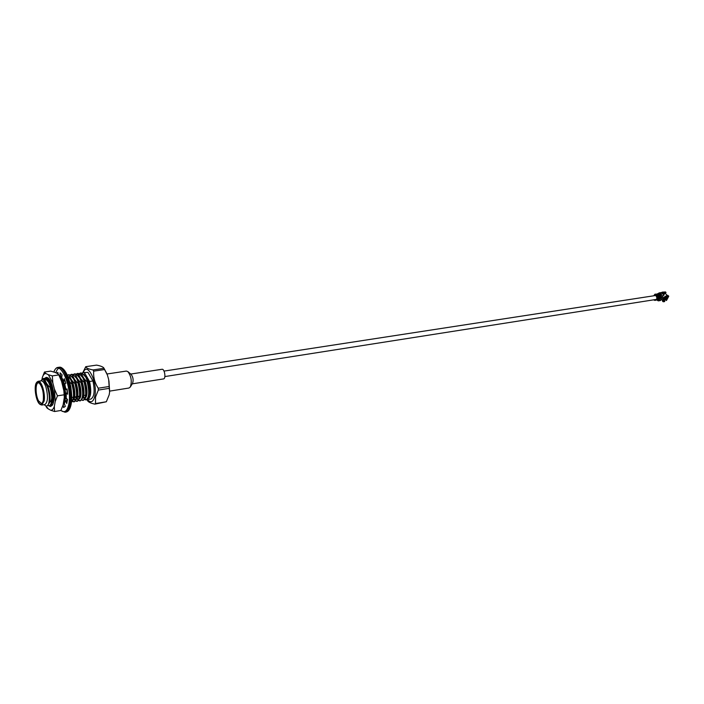 <?xml version="1.0" encoding="UTF-8"?>
<svg xmlns="http://www.w3.org/2000/svg" width="704" height="704" viewBox="0 0 704 704"><rect width="100%" height="100%" fill="white"/><g stroke="black" fill="none" stroke-linecap="round" stroke-linejoin="round"><path stroke-width="1.06" d="M658.082 295.671L657.571 295.75L658.046 298.549L656.665 299.455M659.604 297.255L658.046 298.54M36.758 382.325L38.095 381.313L41.193 380.846C42.882 380.794 44.449 382.826 45.901 386.954C48.286 396.37 47.942 402.23 44.88 404.545L41.782 405.046L40.198 404.492M47.186 386.294L44.079 380.952L47.186 386.294C49.368 392.964 49.878 398.684 48.708 403.462L48.726 403.41M44.15 404.668L45.258 405.53C46.746 406.516 47.898 405.83 48.708 403.462M89.549 381.48L92.937 380.961C95.04 390.958 94.318 397.003 90.781 399.115L87.419 399.661C90.939 397.558 91.652 391.494 89.549 381.48L88.66 379.931L90.024 391.266C89.654 383.134 87.578 377.626 83.802 374.73M86.557 395.727L86.222 395.094M84.04 374.977L84.841 373.349M83.213 372.592L87.956 372.354L83.213 372.592L84.586 372.856M83.028 395.93L84.806 398.482M85.131 398.781L86.61 399.626M82.782 372.706L85.756 366.678C86.17 368.034 88.581 369.116 92.981 369.926L93.694 371.14C93.227 377.124 94.75 382.818 98.243 388.221L98.349 390.069L95.524 397.074L95.524 403.55L94.917 404.131C91.309 403.383 88.968 402.398 87.912 401.192L86.891 399.678L87.419 399.661M79.279 373.718L80.731 372.962L82.218 373.208L85.844 377.256L87.666 381.77C89.338 387.622 89.69 392.638 88.704 396.801L86.425 399.828L84.814 399.318M84.515 399.071L82.878 396.88M87.666 381.77L87.164 381.841C89.558 391.864 89.144 397.883 85.923 399.907L84.594 399.59M79.939 377.256L79.719 377.872L79.878 377.15M80.634 375.012L81.743 373.384M82.034 373.129L83.054 372.627M76.27 374.176L77.722 373.41L79.209 373.648L82.799 377.661L84.638 382.228C86.328 388.133 86.671 393.166 85.677 397.338L83.424 400.312L81.805 399.793M80.133 397.786L79.851 397.294M77.95 375.822L78.813 374.246M84.638 382.228L84.137 382.307C86.53 392.348 86.126 398.376 82.931 400.391L81.594 400.074M78.672 396.308L79.35 397.364L78.813 396.282M76.921 377.749L76.71 378.321M77.634 375.487L78.725 373.842M79.033 373.578L82.218 373.208M73.242 374.634L74.703 373.85L76.182 374.097L79.746 378.074L81.611 382.694C83.301 388.643 83.644 393.703 82.641 397.883L80.423 400.805L78.795 400.268M77.123 398.235L76.824 397.707M74.941 376.297L75.161 375.795M81.611 382.694L81.101 382.774C83.494 392.832 83.098 398.869 79.922 400.884L78.575 400.55M78.285 400.347L76.974 398.86M76.322 397.778L75.821 396.766M73.902 378.25L73.709 378.778M76.014 374.026L79.209 373.648M70.206 375.091L71.667 374.299L73.146 374.546L76.674 378.479L78.566 383.161C80.265 389.154 80.608 394.24 79.596 398.42L77.405 401.298L75.768 400.743M74.096 398.684L73.788 398.121M71.914 376.781L72.758 375.197M78.566 383.161L78.056 383.24C80.45 393.307 80.062 399.362 76.903 401.377L75.557 401.034M75.266 400.822L73.744 398.376M73.278 398.191L72.811 397.25M72.987 374.475L76.182 374.097M68.385 374.801L70.101 374.994L73.603 378.893L75.513 383.627C77.22 389.673 77.563 394.786 76.542 398.966L74.378 401.79L72.732 401.227M69.925 376.455L68.895 377.265L69.142 376.675M75.513 383.627L75.002 383.706C77.396 393.8 77.018 399.854 73.867 401.87L72.521 401.518M69.96 374.933L73.146 374.546M67.681 376.033L70.514 379.306L72.442 384.102C74.158 390.183 74.501 395.322 73.471 399.511L71.456 402.257M72.442 384.102L71.931 384.173C74.184 393.228 74.034 399.203 71.474 402.107M67.285 375.126L70.101 374.994M65.586 401.025L64.662 399.476M65.41 401.535L64.478 400.154M64.522 403.225L63.571 402.67M66.801 389.365L67.276 392.885M67.144 399.15L66.845 400.514M64.398 403.374L63.457 403.049M61.494 381.022L63.184 385.519C64.926 391.741 65.27 396.95 64.214 401.148L63.518 402.75M59.523 376.094L60.315 376.147L60.069 372.847L62.11 374.88L61.714 377.529L63.703 381.11L64.24 378.682L65.85 383.231L64.777 384.155L65.947 389.497L67.091 388.925L67.628 394.214L66.299 393.034L66.185 398.059L67.496 399.564L66.739 403.506L65.683 400.708L64.337 403.454L65.305 406.419L63.58 407.519L63.202 404.413M60.359 376.156L59.567 376.182M63.184 385.519L62.691 385.59M62.832 386.126L63.633 389.462M63.923 391.134L64.293 396.704M52.642 401.843L52.316 401.218M47.397 380.688L48.145 379.069M41.879 380.081L43.947 378.4L45.382 378.655L48.611 382.246L50.697 387.429C52.474 393.835 52.818 399.15 51.735 403.348L49.79 405.794L47.749 405.337M44.29 381.19L45.021 379.562M45.566 378.822L48.127 378.039M50.697 387.429L50.178 387.508C52.589 397.742 52.29 403.858 49.271 405.882M43.93 380.82L44.915 379.051M45.32 378.629L46.552 378.013L48.33 378.224M41.281 380.292L43.428 378.479L45.382 378.655M45.32 382.501L45.514 382.774C49.051 389.33 50.222 395.842 49.034 402.301L48.937 402.582M43.938 380.829L45.153 380.081M48.734 382.422C52.21 388.951 53.354 395.393 52.175 401.755L52.017 402.195M47.08 380.336L48.286 379.614M51.55 401.993L50.943 401.042M48.831 382.518L49.086 381.753M61.486 381.014C64.733 387.42 65.78 393.606 64.627 399.599L64.381 400.523M64.812 380.943L65.674 382.615M65.498 401.306L64.363 400.62M67.038 399.722L66.106 398.323M70.734 379.65C73.946 385.915 74.994 392.031 73.867 397.989M72.873 399.881L71.641 400.321M68.675 377.036L69.907 376.394M73.841 379.271C77.018 385.493 78.038 391.556 76.921 397.461L76.798 397.839M75.935 399.37L75.09 399.837L73.55 399.221M70.303 379.007L70.611 378.233M71.72 376.57L72.961 375.945M76.93 378.875C80.062 385.062 81.083 391.081 79.974 396.924L79.851 397.302M78.98 398.869L78.118 399.344L76.595 398.763M76.199 398.367L75.17 396.871M73.33 378.514L73.647 377.74M74.756 376.103L75.997 375.487M80.001 378.479C83.107 384.622 84.11 390.597 83.01 396.396L82.896 396.757M79.235 397.918L78.179 396.387M76.358 378.022L76.666 377.247M77.783 375.646L78.989 375.047M83.054 378.083C86.134 384.182 87.129 390.113 86.038 395.868L85.932 396.22M79.367 377.529L79.684 376.754M85.545 397.769C89.021 394.865 85.826 376.842 80.784 375.17L81.99 374.598M86.108 377.678C89.153 383.742 90.138 389.62 89.056 395.331L88.95 395.683M50.178 387.508C47.106 384.789 45.338 381.858 44.862 378.734M43.551 380.53C48.726 381.559 52.237 401.817 48.541 403.955M44.194 381.084L45.179 380.178M46.895 380.142C51.964 381.638 55.282 401.104 51.718 403.401M49.324 402.846L48.972 402.415L49.298 402.899M47.318 380.6L48.312 379.711M52.43 402.362L52.07 401.922L52.404 402.433M61.072 379.658C65.34 384.146 67.126 399.212 64.161 401.333M65.578 401.06L64.486 400.127M70.532 385.537L71.729 396.018M68.605 376.957C73.656 378.567 76.894 397.109 73.383 399.793M72.767 400.198L71.658 400.074M71.667 376.508C76.718 378.136 79.948 396.546 76.437 399.291M75.821 399.696L73.665 398.746M71.931 376.798L72.978 375.998M74.712 376.059C79.763 377.705 82.984 395.982 79.482 398.781M78.866 399.203L76.71 398.288M76.155 397.566L75.671 396.792M74.967 376.332L76.014 375.54M77.757 375.619C82.799 377.274 86.011 395.428 82.518 398.27M77.986 375.866L79.042 375.091M81.004 375.399L82.06 374.634M88.66 379.931L84.814 373.261M87.164 381.841C84.102 379.183 82.289 376.332 81.717 373.278M84.137 382.307C81.074 379.641 79.262 376.781 78.707 373.727M81.101 382.774C78.038 380.107 76.234 377.238 75.68 374.176M78.056 383.24C74.994 380.565 73.19 377.696 72.644 374.625M75.002 383.706C71.931 381.031 70.136 378.154 69.599 375.074M71.931 384.173L69.67 381.885M64.794 384.199L60.394 376.438M52.316 386.065L47.986 378.268M88.757 396.572L90.024 391.266M92.937 380.961L87.956 372.354M83.274 372.583C87.208 360.826 98.006 382.765 94.767 396.326C93.245 402.151 90.816 403.26 87.481 399.652M38.095 381.313C41.474 380.301 45.619 393.826 44.114 401.095L41.782 405.046M43.516 400.866C42.83 404.219 41.624 405.346 39.899 404.254C35.992 401.852 33.546 386.109 36.538 382.633C39.538 377.74 45.241 392.515 43.516 400.866M43.287 400.435L42.284 403.242C36.995 410.08 32.006 377.969 39.116 382.879C42.478 386.901 43.859 392.753 43.287 400.435M98.243 388.221L109.138 386.505L108.662 379.465L107.386 374.986L103.682 367.787C102.59 366.678 100.214 365.781 96.536 365.121L85.756 366.678M93.694 371.14L104.579 369.538M92.981 369.926L103.858 368.324M94.917 404.131L106.33 401.764L109.164 394.856L109.613 392.102L109.138 386.505M98.349 390.069L109.234 388.344M95.524 403.55L106.33 401.764M42.495 402.908L41.536 403.515L38.57 400.91C35.394 395.314 35.209 382.923 38.324 382.844L39.424 383.134M51.823 397.619C51.506 400.409 50.767 401.949 49.597 402.222M59.382 375.83L61.952 375.927M56.575 373.173L57.895 372.39L58.089 373.991M64.442 403.77L63.422 403.269M67.153 389.312L65.947 389.497M67.549 392.841L66.299 393.034M65.111 380.899L63.703 381.11M64.504 403.973L63.246 404.184M67.39 400.426L65.683 400.708M58.01 373.34L50.741 371.122L44.458 372.029L45.883 373.516C44.343 373.542 43.146 374.906 42.302 377.582L42.02 379.262M48.69 405.847L50.565 406.481L52.184 405.354C55.977 400.849 52.888 381.005 47.916 377.863L44.475 378.391M44.37 378.541L43.507 380.494M46.059 405.926L48.18 408.848L50.653 410.221C52.21 410.309 53.442 409.033 54.331 406.402L55.238 401.447L54.454 389.198L52.826 382.888L48.365 374.739L45.883 373.516M54.331 406.402L54.586 411.514L60.878 410.467L63.096 404.967L64.31 397.382L63.897 390.949L61.644 381.55L58.59 374.458L57.147 373.454M49.025 405.9L50.697 406.349L52.298 405.187M51.014 404.906L52.712 404.413M48.074 377.995L46.191 377.362L44.66 378.409M44.528 378.594L43.639 380.591M48.013 378.391L46.156 379.386M45.399 380.882L45.109 381.832M54.586 411.514L50.653 410.221M48.18 408.848L46.816 407.783M54.454 389.198L57.464 395.85L63.809 394.847M57.464 395.85L55.238 401.447M48.365 374.739L52.316 375.892L58.661 374.959M52.316 375.892L52.826 382.888M42.302 377.582L44.458 372.029M47.925 381.058L48.391 379.993M52.879 400.972L52.642 400.479M49.245 402.75L49.553 402.222M47.124 380.389L48.11 378.893M50.855 406.314L49.5 405.838M44.774 381.77L45.214 380.292M45.778 379.025L46.332 378.198M46.473 378.03L47.124 377.458M48.127 380.354L48.33 379.773M45.302 381.797L45.478 381.11M48.294 381.797L48.594 380.582M665.447 299.367L666.776 297.352L665.614 297.537L664.4 299.754L665.614 297.528L666.776 297.352L665.562 299.57L664.611 299.394M665.606 297.572L666.688 297.378M667.207 296.287L665.993 299.446L666.653 300.203L666.283 300.538L665.57 299.754M664.039 299.922L664.726 301.4C663.326 301.708 662.869 301.11 663.362 299.605L662.807 298.945L662.543 300.142M663.362 300.423L664.356 300.458M662.561 297.95L663.362 299.605M662.702 297.906L667.04 295.486M666.697 299.983L668.307 297.053L667.515 296.648M668.307 297.053L666.653 300.203M667.735 295.9L668.07 296.41L668.738 296.058L668.518 296.806M668.738 296.058L666.283 300.538M664.831 293.621L664.479 293.286L664.954 293.454M662.587 297.95L661.839 297.282M662.728 298.848L661.681 297.563L661.003 299.385M660.933 299.816L661.61 299.64L661.012 299.323M663.467 295.39L664.206 294.888L663.661 294.386M664.726 301.4L664.638 301.558C662.728 302.139 662.112 301.426 662.781 299.446M664.708 301.215L663.441 300.837L663.546 299.578M659.349 294.791L660.642 296.111M659.102 294.659L659.692 293.594L660.977 295.495L658.504 300.054L657.642 299.948M663.37 297.968L666.037 295.918M663.45 298.285L667.999 295.407L663.45 298.285M664.066 298.39L667.656 296.05M664.206 294.888L663.634 294.914M659.331 293.471L658.724 293.753L659.683 293.603L659.234 292.882L659.947 293.119L661.1 294.175L661.373 295.865L658.891 300.414L658.302 300.872L656.946 300.098M659.718 297.22L658.548 297.44L659.718 297.22L659.71 295.583L657.826 293.735M657.008 294.897L658.363 296.094L658.583 297.422M658.31 297.053L658.847 297.106L658.715 295.733L657.668 294.483L656.946 294.615L657.668 295.891L656.77 296.032L654.966 294.166L653.726 295.794M657.07 297.669L656.559 298.188L657.457 298.047L657.8 297.273L657.668 295.891M654.676 295.645L654.746 294.994L655.494 294.994L656.902 297.414L656.77 296.032M655.477 300.045L656.823 299.226L654.931 300.414L653.532 299.86M655.125 299.605L654.465 299.71M658.346 299.27L657.325 299.226M658.566 299.341L657.888 298.786M656.313 299.983L658.328 298.954M654.746 294.994L654.368 295.698M662.966 292.354L663.758 292.864L665.993 292.494L665.526 291.958L662.27 292.116L661.707 292.503L663.467 293.814L661.1 294.175M662.358 292.706L663.502 293.339L665.729 292.882M661.663 299.693L661.012 299.79M658.539 293.911L658.328 293.392L659.234 292.882L661.698 292.503M665.526 291.958L662.27 292.116M656.374 299.904L655.67 300.282M658.416 299.578L657.782 299.966M657.369 300.027L658.143 299.402L657.166 300.054M657.589 299.702L657.026 300.089L657.747 299.464L656.63 299.508M655.09 300.37L655.952 299.746M659.657 297.915L661.214 298.1L659.815 297.634M661.188 298.047L660.475 300.511L658.302 300.872M657.078 297.686L657.281 296.349M659.032 297.343L659.067 296.138M658.97 297.246L659.085 296.164M659.428 297.282L659.463 296.076M659.366 297.185L659.481 296.111M661.364 297.818L663.362 295.557L663.467 293.814M666.274 297.449L665.421 297.906M665.174 298.355L665.368 299.394M665.632 297.546L666.433 297.598M109.683 391.116L128.999 388.018L130.284 387.05C132.114 381.489 131.314 376.35 127.89 371.606L126.368 371.07L107.017 373.982M130.381 386.892L132.554 383.363C133.619 380.151 133.153 377.168 131.164 374.431L128.022 371.721M132.246 383.856L163.495 378.919C166.179 378.734 164.613 368.632 161.999 369.283L130.724 374.053M53.935 371.941C58.995 356.972 72.723 386.522 68.746 404.483C67.197 411.259 64.583 413.239 60.914 410.423M66.871 411.233L65.393 411.242M55.836 372.821C56.839 369.626 58.274 367.954 60.122 367.805M62.63 368.685C68.57 372.416 73.524 393.026 71.095 404.096M70.682 404.65C69.766 409.138 68.218 411.611 66.062 412.06C68.482 411.585 70.171 408.998 71.13 404.307C72.345 397.478 70.822 385.766 70.488 385.317L67.144 374.827C64.592 369.538 61.908 367.013 59.101 367.259C65.754 365.297 73.788 390.914 70.682 404.65M53.83 371.897C55.079 368.914 56.496 367.418 58.062 367.409C64.706 365.446 72.732 391.081 69.643 404.818C68.719 409.314 67.179 411.787 65.032 412.236L66.062 412.06M665.139 297.722C669.319 294.668 665.368 301.875 664.057 299.693L665.139 297.722M663.3 299.033L664.057 299.693L664.954 297.59L666.987 297.044L667.128 297.616M663.326 299.094L664.717 300.106M664.972 293.612L664.215 293.753M663.59 293.41L664.303 293.216M664.444 293.638L663.775 293.568M664.902 293.586L663.573 293.445M659.287 297.29L659.375 296.199M659.842 296.956L659.771 296.138M659.56 296.182L659.446 296.921M659.481 295.988L659.402 296.991M659.164 296.243L659.05 296.982M657.8 297.273L657.219 297.352M657.58 296.481L657.378 297.59M657.369 296.516L657.254 297.255M657.853 300.159L658.495 300.054M655.521 300.326L656.075 299.631M655.794 299.966L654.931 300.414M657.316 300.045L657.967 299.649M654.597 299.781L655.046 299.71M656.348 294.8L655.415 294.114L658.319 294.378L657.404 293.797M656.401 294.844L657.941 294.307L657.061 293.85M658.143 294.527L658.706 294.316L657.897 293.718M657.413 293.876L658.319 294.378M657.809 293.814L658.706 294.316M659.71 295.583L658.715 295.733M658.354 294.254L657.457 293.788L658.434 294.369M656.33 294.765L655.618 294.149M654.966 294.166L656.163 294.589L655.116 294.158M654.931 295.61L655.204 294.774M654.799 295.627L655.31 294.818M665.922 292.538L665.667 293.014M663.758 292.864L663.502 293.339M662.394 292.741L659.947 293.119M663.362 292.714L663.106 293.19M657.501 295.645L658.011 295.566M658.891 300.414L660.88 300.106M663.362 295.557L661.373 295.865M655.811 295.478L164.023 371.096M655.838 299.499L164.868 376.57M658.117 295.724L657.624 295.803M85.923 399.907L86.425 399.828M82.931 400.391L83.424 400.312M80.23 373.041L80.731 372.962M79.922 400.884L80.423 400.805M77.22 373.481L77.722 373.41M76.903 401.377L77.405 401.298M74.193 373.93L74.703 373.85M73.867 401.87L74.378 401.79M71.166 374.378L71.667 374.299M68.121 374.827L68.631 374.748M46.552 378.013L47.071 377.934M43.428 378.479L43.947 378.4M48.84 402.996L49.034 402.301M51.902 402.75L52.175 401.755M76.71 398.314L76.921 397.461M79.763 397.76L79.974 396.924M82.808 397.214L83.01 396.396M85.844 396.66L86.038 395.868M88.871 396.114L89.056 395.331M64.478 400.18L65.006 400.99M79.702 377.872L79.886 377.159M103.77 367.91L106.973 373.859M108.935 380.802L109.648 391.67M45.734 381.735L44.854 381.867M86.302 376.878L85.659 376.974L86.302 376.878M83.257 377.335L82.641 377.432L83.257 377.335M80.238 377.793L79.614 377.89L80.238 377.793M77.202 378.25L76.578 378.347L77.202 378.25M74.158 378.708L73.533 378.805L74.158 378.708M71.104 379.166L70.479 379.262L71.104 379.166M49.438 382.422L48.805 382.518L49.438 382.422M89.558 394.566L89.109 394.636L89.558 394.566M86.724 395.014L86.09 395.12L86.724 395.014M85.589 395.199L83.063 395.604L85.589 395.199M80.678 395.982L80.027 396.088L80.678 395.982M79.526 396.167L76.982 396.581L79.526 396.167M76.472 396.66L73.929 397.065L76.472 396.66M73.418 397.153L71.746 397.417L73.418 397.153M66.378 398.279L64.882 398.517L66.378 398.279M52.985 400.426L52.254 400.541L52.985 400.426M51.726 400.629L51.093 400.734L51.726 400.629M39.899 404.254L40.357 404.615M36.538 382.633L36.872 382.158M72.063 400.33L72.565 400.242M75.09 399.837L75.601 399.758M78.118 399.344L78.619 399.265M58.062 367.409L59.101 367.259M65.032 412.236L60.746 410.494M45.047 380.758L44.801 381.621M64.02 392.269L64.284 396.528M58.67 374.625L59.734 376.508M45.751 405.821L46.842 407.774M663.458 299.385L664.118 299.992C664.294 301.488 668.483 296.965 666.987 297.044L666.442 296.542M666.978 295.064L664.875 293.128M662.49 300.45L661.566 299.596M658.9 297.343L659.076 296.067M665.993 292.494L665.738 292.97"/></g></svg>
